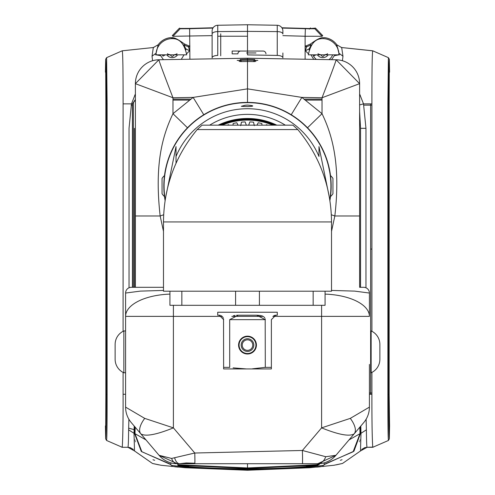 <?xml version="1.0" encoding="UTF-8"?>
<svg xmlns="http://www.w3.org/2000/svg" width="495" height="495" viewBox="0 0 495 495"><rect width="100%" height="100%" fill="white"/><g stroke="black" fill="none" stroke-linecap="round" stroke-linejoin="round"><path stroke-width="0.74" d="M359.611 164.371L359.611 83.661L322.028 97.756L301.876 97.41L247.5 88.859L247.5 61.51L254.721 61.609L254.721 59.437L247.5 59.239L247.5 58.218L336.13 59.771A23.902 23.902 -0 0 1 359.611 83.667A23.902 23.902 180 0 0 336.124 59.765L359.611 83.661L359.611 287.31M359.611 268.092L359.611 215.981L359.611 268.092M331.52 231.351L334.837 215.981C340.95 163.226 331.811 134.071 322.028 113.695L322.028 97.756C331.062 74.38 335.759 61.714 336.13 59.771M265.382 58.528L319.51 59.474M277.243 58.732L282.88 58.831L277.243 58.732M282.88 52.996L282.88 57.847A5.736 2.425 180 0 0 277.243 55.421L247.5 54.902L247.5 24.75L247.5 31.377L217.757 31.593L217.757 55.421A5.736 2.425 180 0 0 212.12 57.847L212.12 31.006A5.736 5.736 0 0 1 217.757 25.27L247.5 24.75L277.243 25.27L277.243 55.421M282.88 54.512L282.88 56.015M282.88 56.436L282.88 57.463M277.243 25.27A5.736 5.736 0 0 1 282.88 31.006L282.88 34.019A5.736 2.425 180 0 0 277.243 31.593L247.5 31.377M237.173 60.415L247.5 60.248L247.5 58.218L217.757 58.732L247.5 58.218L233.343 58.466L247.5 58.218L247.5 60.248L257.827 60.415M291.233 114.753A35.857 0.532 -58.2 0 1 301.876 97.41L322.028 113.695A35.857 0.433 -43.9 0 0 307.519 127.784M135.389 163.591L135.389 83.661L158.876 59.765L247.5 58.218L247.5 59.239L240.279 59.437L240.279 61.609L247.5 61.51L247.5 102.409L247.5 88.859L193.124 97.41L172.972 97.756L172.972 113.695C163.189 134.436 154.087 162.366 160.163 215.981L163.48 231.351M158.87 59.771L158.876 59.765C159.242 61.714 163.938 74.38 172.972 97.756L135.389 83.667A23.902 23.902 0 0 1 158.87 59.771A23.902 23.902 0 0 0 135.389 83.661L135.389 287.31M233.343 58.466L229.618 58.528L233.343 58.466M217.757 58.732L212.12 58.831L217.757 58.732M187.481 127.784A35.857 0.433 -136.1 0 0 172.972 113.695L193.124 97.41A35.857 0.532 -121.8 0 1 203.767 114.753M217.757 36.222L247.5 36.222M212.12 36.222L212.12 52.996M220.727 33.833L220.727 55.824L220.727 33.833M220.727 51.907L220.727 37.75L220.727 51.907M125.588 316.955L125.588 330.938L123.849 330.938L123.849 372.766A14.751 14.751 0 0 1 115.131 359.308L115.131 344.396A14.751 14.751 0 0 1 123.849 330.938M125.588 314.269L125.588 305.477M369.412 364.407L369.412 364.407A5.736 5.043 0 0 1 369.412 364.413L369.412 407.125A23.902 23.902 0 0 1 363.72 422.606L335.932 455.301L325.735 456.712L302.383 450.475L194.776 453.018L171.579 458.438L159.068 455.301L140.84 433.855A23.902 10.444 -40.4 0 1 144.713 418.374A23.902 10.444 139.6 0 0 140.84 433.855C145.487 436.751 156.34 434.752 173.399 427.866L144.713 418.374L125.588 407.125L125.588 293.046L140.333 291.116L163.48 290.429M325.735 456.712A13.811 9.436 -93.2 0 1 317.722 463.722L302.383 463.722L317.722 463.722A23.902 23.902 0 0 0 330.437 460.059A23.902 23.902 0 0 1 317.722 463.722L335.932 455.301L354.16 433.855A23.902 10.444 -139.6 0 0 350.287 418.374L321.601 427.866C338.66 434.752 349.513 436.751 354.16 433.855A23.902 10.444 -139.6 0 0 350.287 418.374L369.412 407.125L350.287 418.374M363.72 422.606A23.902 23.902 40.4 0 0 369.412 407.125A23.902 23.902 0 0 1 363.72 422.606L354.16 433.855L363.72 422.606A23.902 23.902 40.4 0 0 369.412 407.125L369.412 407.125A23.902 23.902 -139.6 0 1 363.72 422.606L354.16 433.855M335.932 455.301A23.902 23.902 0 0 1 330.703 459.886A23.902 23.902 0 0 0 335.932 455.301M302.383 463.722A13.241 0.421 -91.8 0 0 302.383 450.475A13.241 0.427 88.1 0 1 302.383 463.722L177.278 463.722A23.902 23.902 0 0 1 159.068 455.301L177.278 463.722A23.902 23.902 0 0 1 159.068 455.301L131.28 422.606A23.902 23.902 0 0 1 125.588 407.125A23.902 23.902 0 0 0 131.28 422.606A23.902 23.902 0 0 1 125.588 407.125L144.713 418.374M140.84 433.855L131.28 422.606M163.48 287.31L131.33 287.31A5.736 5.736 0 0 0 125.588 293.046A5.736 5.736 0 0 1 131.33 287.31L135.154 287.31M331.52 290.429L354.698 291.116L369.412 293.046A5.736 5.736 -90 0 0 363.67 287.31A5.736 5.736 0 0 1 369.412 293.046A5.736 5.736 -90 0 0 363.67 287.31L359.846 287.31M179.611 463.722L177.278 463.722A10.123 6.324 -92.5 0 1 171.579 458.438L194.776 453.018A10.704 0.316 88.3 0 1 194.851 463.24L186.287 462.955L179.611 463.722A10.209 5.34 -91.9 0 1 174.611 457.757M186.287 463.722L272.856 463.722M369.412 293.046L369.412 316.361A47.811 22.312 180 0 0 325.067 294.11M123.849 372.766L125.588 372.766M371.151 372.766A14.751 14.751 0 0 0 379.869 359.308L379.869 344.396A14.751 14.751 0 0 0 371.151 330.938L371.151 372.766M222.168 316.361L173.399 316.361L173.399 427.866L194.776 453.018L302.383 450.475L321.601 427.866L321.601 305.304M219.749 125.167A66.93 66.93 0 0 1 275.251 125.167A66.93 66.93 0 0 0 219.749 125.167A66.93 66.93 0 0 1 275.251 125.167M272.856 125.167A65.977 65.977 0 0 0 222.144 125.167A65.977 65.977 0 0 1 272.856 125.167A65.977 65.977 0 0 0 222.144 125.167A65.977 65.977 0 0 1 272.856 125.167M220.925 125.167A66.454 66.454 0 0 1 274.075 125.167A66.454 66.454 0 0 0 220.925 125.167M164.643 197.66L165.089 200.494A83.661 83.661 0 0 1 247.5 102.409A83.661 83.661 0 0 1 329.911 200.494L330.233 198.501M303.819 124.208L302.983 123.453L303.825 124.208M304.815 125.124L306.127 126.386L304.815 125.124M313.267 134.362L315.173 136.88L313.267 134.362M191.181 124.208L192.017 123.453L191.175 124.208M191.033 124.338L190.365 124.957L191.033 124.338M190.185 125.124L188.873 126.386L190.185 125.124M181.733 134.362L179.827 136.88L181.733 134.362M323.625 151.365L324.033 152.274L323.625 151.371M324.559 153.493L325.178 154.997L324.559 153.5M325.858 156.76L326.57 158.728L325.865 156.76M327.282 160.875L327.956 163.133L327.282 160.881M327.876 162.836L330.499 175.552L327.603 161.927L330.499 175.552L329.621 170.07M326.688 159.068L326.094 157.391L326.688 159.068M325.555 155.956L324.466 153.277L325.555 155.956M329.973 200.135L330.499 196.595A15.296 15.296 0 0 0 332.949 193.749L332.949 178.398A15.296 15.296 0 0 0 330.499 175.552L329.973 172.013M171.375 151.365L170.967 152.274L171.375 151.371M170.441 153.493L169.822 154.997L170.441 153.5M169.142 156.76L168.43 158.728L169.142 156.76M167.718 160.875L167.044 163.133L167.718 160.881M167.124 162.836L165.027 172.013L167.124 162.836M168.312 159.081L168.9 157.398L168.312 159.074M169.445 155.956L170.534 153.277L169.445 155.956M325.79 156.569L325.481 155.758M330.202 198.718L330.146 199.077M330.109 199.33L330.19 198.786M330.419 174.933L330.351 174.438M330.344 174.388L330.301 174.073M330.239 173.683L330.301 174.067M330.406 174.815L330.499 175.552M330.177 198.891L330.499 196.595M167.019 163.22L164.501 175.552A15.296 15.296 0 0 0 162.051 178.398L162.051 193.749A15.296 15.296 0 0 0 164.501 196.595L165.089 200.494M169.21 156.569L169.519 155.758M170.014 154.514L170.329 153.766L170.014 154.52M164.643 174.488L164.594 174.815M164.823 198.891L164.767 198.501M164.798 198.718L164.854 199.077M164.891 199.33L164.81 198.786M164.581 174.933L164.649 174.438M164.656 174.388L164.699 174.073M164.761 173.683L164.699 174.067M164.693 174.135L164.501 175.552M262.845 51.041L240.756 51.041L262.845 51.041M240.31 51.078L240.756 51.041A2.871 2.871 90 0 0 237.891 53.856L232.155 53.856L232.155 51.041L250.377 51.041L232.656 51.041M248.471 51.041L256.002 51.041L248.471 51.041M263.086 51.041A2.871 2.871 0 0 1 265.957 53.856A2.871 2.871 0 0 0 263.086 51.041M246.56 52.953L255.971 52.953L246.56 52.953M218.84 125.167A67.314 67.314 0 0 1 276.161 125.167A67.314 67.314 0 0 0 218.84 125.167A67.314 67.314 0 0 1 276.161 125.167A67.314 67.314 0 0 0 218.84 125.167M265.778 125.167L266.329 125.167M267.288 125.167L268.315 125.167M227.712 125.167L221.098 125.167M216.061 125.167L211.841 125.167M207.813 125.167L206.396 125.167M202.065 125.167L292.935 125.167L297.823 129.566L197.177 129.566L202.065 125.167M288.628 125.167L286.989 125.167M228.671 125.167L229.222 125.167M331.52 221.927L331.52 291.202L163.48 291.202L163.48 221.927L331.52 221.927C331.155 187.178 319.925 156.389 297.823 129.566M254.312 125.631L253.545 122.154A64.208 64.208 0 0 0 249.851 121.912L248.632 125.26M261.979 125.167L261.836 123.49A64.208 64.208 0 0 0 258.204 122.766L256.961 125.167M267.814 125.167A64.208 64.208 0 0 0 266.378 124.703L266.056 125.167M228.944 125.167L228.622 124.703A64.208 64.208 0 0 0 227.186 125.167M246.368 125.26L245.149 121.912A64.208 64.208 0 0 0 241.455 122.154L240.688 125.631M238.039 125.167L236.796 122.766A64.208 64.208 0 0 0 233.164 123.49L233.021 125.167M169.934 291.202L169.934 305.304L181.844 305.304L181.844 291.202M325.067 291.202L325.067 305.304L181.844 305.304M259.411 305.304L259.411 291.202M235.589 305.304L235.589 291.202M313.156 305.304L313.156 291.202M265.252 367.37L271.378 367.364L271.378 368.936L223.622 368.936L223.622 367.364L229.699 367.364L229.699 319.646L265.301 319.646L256.707 315.204L260.58 315.488M265.19 318.799L265.301 367.364L252.475 368.806M271.378 367.364L271.378 319.646L275.826 315.204L277.287 315.204L277.287 312.24L217.713 312.24L217.713 315.204L219.211 315.204M273.778 315.705L274.607 315.371M275.239 315.241L275.826 315.204M261.447 315.68L262.597 316.076M263.618 316.651L264.794 317.877M256.707 315.204L238.293 315.204L229.699 319.634M246.423 368.936L233.108 367.872M256.416 345.083A8.916 8.916 0 0 0 247.5 336.167A8.916 8.916 0 0 0 238.584 345.083A8.916 8.916 0 0 0 247.5 353.999A8.916 8.916 0 0 0 256.416 345.083M223.536 318.799L223.622 368.936M238.2 368.478L242.067 368.781M219.768 315.241L220.374 315.371M221.234 315.705L221.828 316.082M222.626 316.843L223.264 317.901M223.622 319.646L219.174 315.204M233.442 315.711L235.094 315.383M236.647 315.241L238.293 315.204M242.241 345.083A5.259 5.259 0 0 1 247.5 339.824A5.259 5.259 0 0 1 252.759 345.083A5.259 5.259 0 0 1 247.5 350.342A5.259 5.259 0 0 1 242.241 345.083M239.066 345.083A8.434 8.434 0 0 1 247.5 336.643A8.434 8.434 0 0 1 255.934 345.083A8.434 8.434 0 0 1 247.5 353.517A8.434 8.434 0 0 1 239.066 345.083M247.5 338.747A6.336 6.336 0 0 0 241.164 345.083A6.336 6.336 0 0 0 247.5 351.419A6.336 6.336 0 0 0 253.836 345.083A6.336 6.336 0 0 0 247.5 338.747M276.829 125.167A67.598 67.598 0 0 0 218.171 125.167M165.367 198.705L176.028 146.588L176.028 163.257M176.028 156.482A77.356 77.356 0 0 1 318.972 156.482L318.972 146.588L329.633 198.705M245.13 105.268L241.306 106.326L247.5 106.58C254.48 106.283 254.48 105.782 247.5 105.076L245.13 105.268M165.206 199.745A83.426 83.426 0 0 1 247.5 102.651A83.426 83.426 0 0 1 329.794 199.745M162.366 54.84A10.537 10.537 0 0 0 162.96 56.127A10.537 10.537 0 0 1 162.366 54.84A10.537 10.537 0 0 0 162.96 56.127L165.324 54.84M166.834 54.84A6.565 6.565 0 0 0 177.594 54.84M176.981 53.639A0.91 0.91 0 0 1 176.362 54.209L174.339 54.753L172.854 56.238A0.91 0.91 0 0 1 171.573 56.238L170.088 54.753L168.065 54.209A0.91 0.91 0 0 1 167.44 53.639M315.897 54.84L313.539 56.127A10.537 10.537 0 0 0 316.348 59.419M328.934 59.635A10.537 10.537 0 0 0 332.634 54.84M327.56 53.639A0.91 0.91 0 0 1 326.935 54.209L324.912 54.753L323.427 56.238A0.91 0.91 0 0 1 322.146 56.238L320.661 54.753L318.638 54.209A0.91 0.91 0 0 1 318.019 53.639M313.539 56.127A10.537 10.537 0 0 1 312.945 54.84A10.537 10.537 0 0 0 313.539 56.127M388.668 394.268L387.882 394.268C387.851 420.725 388.018 436.126 388.389 440.482L389.33 438.886L389.577 425.78L389.15 394.268L388.668 394.274L388.668 103.857L387.882 103.863L387.882 394.274L388.668 394.274C388.668 419.946 388.884 434.814 389.33 438.886L389.577 425.941M389.577 72.183L389.33 59.245L389.15 103.857L389.15 394.268M369.412 392.993L370.637 392.993L370.637 105.132L363.85 105.132M371.906 105.113L370.637 105.132L370.637 103.87M132.419 287.31L132.419 103.851L135.389 99.439M122.29 447.294L127.927 447.301L122.259 447.294L106.611 440.482L105.67 438.886C106.116 434.814 106.332 419.946 106.332 394.274L107.118 394.274L107.118 103.857L106.332 103.857L107.118 103.857L106.611 57.649L122.055 50.874M121.51 447.065L122.259 447.325M127.889 447.325L130.173 447.616L133.359 449.466M336.204 464.854L342.49 463.462L333.927 465.263L309.678 467.738L247.5 470.25L185.322 467.738L161.073 465.263L152.51 463.481L158.802 464.854M154.688 460.288L152.955 459.744M171.876 463.103L171.004 463.011M188.607 467.02L178.683 465.616M178.231 465.312L178.243 464.756M174.803 466.797L178.175 467.113M135.599 441.62L135.253 441.695M128.669 428.144L134.114 429.635M134.621 429.889L135.104 430.149M372.945 50.874L341.16 47.483M336.804 45.243L336.179 45.719M337.516 48.071L337.974 48.312M308.36 53.726L305.396 50.787L306.529 46.864L311.058 44.878L309.084 49.958M324.807 37.707A17.251 17.251 21.4 0 0 324.002 37.632L323.668 37.855C321.651 36.977 317.295 39.006 310.6 43.956L311.052 44.866L306.529 46.846L305.112 46.79M337.015 45.057L336.86 44.835A17.269 17.269 -171.7 0 0 324.807 37.688M339.613 54.728L334.354 55.669L331.557 59.685M313.75 59.369L310.947 54.84M306.529 46.864L305.112 46.808M253.848 61.597L253.855 60.353M304.536 99.111L322.028 99.118M360.286 95.288L359.611 95.288M305.396 50.787L309.27 48.745A14.831 14.831 0 0 1 311.169 45.62M310.6 43.956L306.145 45.874L305.112 45.825M189.888 45.825L188.855 45.874L184.4 43.956C177.674 39 173.318 36.964 171.332 37.855L171.647 38.276L175.286 38.926C180.947 40.095 184.746 45.398 186.683 54.84L156.197 54.84L156.092 53.163L152.033 56.22L152.584 60.718M183.942 44.878L185.73 48.745L189.604 50.787L188.471 46.864L183.942 44.878L188.471 46.846L189.888 46.79M240.18 60.365L240.193 61.609L240.199 60.365M239.233 60.378L239.246 61.547M163.443 59.685L160.646 55.669L155.387 54.728M184.06 54.84L181.25 59.369M189.604 50.787L186.64 53.726M189.888 46.808L188.471 46.864M241.145 60.353L241.152 61.597M172.972 99.111L190.464 99.111M135.389 95.288L134.714 95.288M170.193 37.688A17.269 17.269 171.7 0 0 158.14 44.835L157.985 45.057M183.948 44.866L184.4 43.956M153.84 47.477L122.259 50.799C122.828 52.631 123.107 70.315 123.094 103.857L123.088 331.304M185.916 49.958L185.73 48.745A14.831 14.831 0 0 0 183.831 45.62M370.631 394.268L370.637 392.993L371.906 393.011M360.805 426.04L360.985 433.311L366.38 429.815C366.492 441.008 366.721 446.837 367.061 447.301L373.49 447.065M316.689 467.125L320.284 466.791M323.996 463.011L323.124 463.103M316.751 464.756L316.751 465.312M316.317 465.616L306.368 467.026M342.051 459.744L340.319 460.288M359.747 441.695L359.395 441.62M361.641 449.466L364.827 447.616L367.111 447.325M182.321 465.121L188.675 465.999M306.287 465.999L312.673 465.121M322.325 36.011L322.721 35.634L322.047 36.284L305.112 36.253L305.112 59.221M282.088 28.097A1692.949 1692.949 2.9 0 1 305.372 28.735L314.82 28.766L315.501 28.11L310.204 28.549M309.864 28.543L281.872 27.763M213.128 27.763L189.399 28.413L179.877 28.444L179.499 28.11L180.18 28.766L189.628 28.735A1692.949 1692.949 -2.8 0 1 212.912 28.097M180.18 28.766L172.953 36.284L172.279 35.628L172.675 36.011M105.423 425.941L105.67 438.879L105.85 394.268L105.85 103.857L105.67 59.239L105.423 72.183M255.754 61.547L255.767 60.378M254.801 60.365L254.789 61.609L254.82 60.365M310.353 28.265L309.901 28.852M322.028 100.089L305.978 100.089M189.022 100.089L172.972 100.089M135.389 100.51A3.762 3.762 0 0 0 133.365 103.851L133.365 287.31M360.168 440.03L359.716 440.241L360.168 440.024M135.284 440.241L134.838 440.03L135.284 440.241M247.5 470.25L247.5 468.443L177.785 465.269L188.62 466.612C203.662 467.936 223.294 468.685 247.5 468.87C271.706 468.685 291.332 467.936 306.38 466.612L317.215 465.269L247.5 468.443L247.5 467.948L317.196 464.712L317.196 463.722M317.264 465.486L319.287 464.446L319.615 463.815L317.221 465.3M177.804 463.722L177.81 464.712L247.5 467.948L247.5 463.722M317.196 464.712L319.609 463.301M189.888 59.221L189.628 28.735M305.372 28.735L305.112 36.253L282.88 35.64M314.82 28.766L322.047 36.284M315.501 28.11L322.721 35.628M212.12 35.64L172.953 36.284M172.279 35.628L179.499 28.11M241.671 58.317L210.474 58.862M284.6 58.862L253.347 58.317M106.611 57.649L105.67 59.239C106.109 63.304 106.332 78.173 106.332 103.857L106.332 394.274L107.118 394.268C107.149 420.725 106.982 436.126 106.611 440.482M123.094 372.401L123.088 394.268C123.162 419.519 122.884 437.196 122.259 447.294M135.389 93.939L131.491 103.857L129.034 128.323L129.034 287.787M122.259 50.806L153.32 47.532L152.033 56.22M128.873 419.216L128.62 429.815L134.015 433.311L134.195 426.04M152.51 463.481L134.516 450.957L127.939 447.301C128.279 446.837 128.508 441.008 128.62 429.815M134.516 450.957L134.015 433.311L134.498 433.311L141.292 451.446L170.732 464.57L171.357 465.343L188.552 467.416L188.632 466.612M171.586 466.494L172.464 465.647M306.337 466.612L306.38 467.422L323.643 465.343L324.268 464.57L353.944 451.199L360.502 433.311L360.267 426.671M323.414 466.494L322.536 465.647M388.389 440.482L372.741 447.294L367.061 447.301L360.484 450.957L360.985 433.311L360.502 433.311M360.484 450.957L342.49 463.481M360.521 287.31L360.552 128.323L359.611 111.425M306.269 465.653L306.3 466.191M188.663 466.191L188.7 465.647M175.286 38.926A16.205 16.205 112.4 0 0 156.092 53.163L158.227 44.736A17.251 17.251 0 0 1 170.992 37.632M153.32 47.532L158.227 44.736M134.733 426.671L134.498 433.311M134.448 287.31L134.448 128.323L134.479 287.31M359.611 104.934L363.509 103.857L365.966 128.323L365.966 287.787M369.412 394.268L371.912 394.268L371.906 372.401M366.38 429.815L366.133 419.216M372.741 447.294C372.122 437.271 371.844 419.593 371.912 394.268M342.416 60.718L342.967 56.22L338.908 53.163L336.773 44.736L341.538 47.52L372.741 50.806C372.166 52.687 371.887 70.377 371.912 103.882L371.912 331.304M372.741 50.806L388.389 57.649L389.33 59.239C388.891 63.304 388.668 78.173 388.668 103.857L389.15 103.857M388.668 103.857L387.882 103.857L388.389 57.649M371.912 103.87L363.509 103.857L359.611 93.939M341.68 47.532L342.967 56.22M359.803 427.216L360.007 433.688L349 439.925M360.007 433.688L353.108 451.774L324.237 464.285L323.99 462.887M146 439.925L134.993 433.688L135.197 427.216M171.01 462.887L170.763 464.285L141.861 451.749L134.993 433.688M317.87 54.84L308.317 54.84C310.235 45.41 314.034 40.107 319.714 38.926A16.205 16.205 0 0 1 338.908 53.163L338.803 54.84L317.87 54.84M309.239 29.125L310.526 27.918M359.611 83.667L359.611 215.981L334.837 215.981A35.857 3.842 16.7 0 1 331.341 214.762M135.389 215.981L160.163 215.981A35.857 3.842 163.3 0 0 163.659 214.762M212.12 34.019A5.736 2.425 0 0 1 217.757 31.593L217.757 25.27M173.399 305.304L173.399 316.361L125.588 316.361A47.811 22.312 180 0 1 169.934 294.11M369.412 316.361L272.832 316.361M263.167 316.361L231.833 316.361M194.776 463.722A10.704 0.316 -91.7 0 0 194.776 453.018M285.343 125.167A71.707 71.707 0 0 0 209.657 125.167M328.166 54.84A6.565 6.565 0 0 1 317.406 54.84M370.637 249.065L371.912 249.065M247.5 58.33L247.5 97.261M306.145 45.874L306.529 46.846M188.855 45.874L188.471 46.846M131.15 105.132L132.425 105.132M305.601 28.413L305.594 28.741M189.399 28.413L189.406 28.741M106.332 103.857L105.85 103.857M131.491 103.857L123.094 103.863M105.85 394.268L106.332 394.274M123.088 394.268L125.588 394.268M306.38 467.422L247.5 469.681L188.552 467.416M365.966 128.323L360.552 128.323L360.552 287.31M163.48 221.927C163.845 187.178 175.075 156.389 197.177 129.566"/></g></svg>
